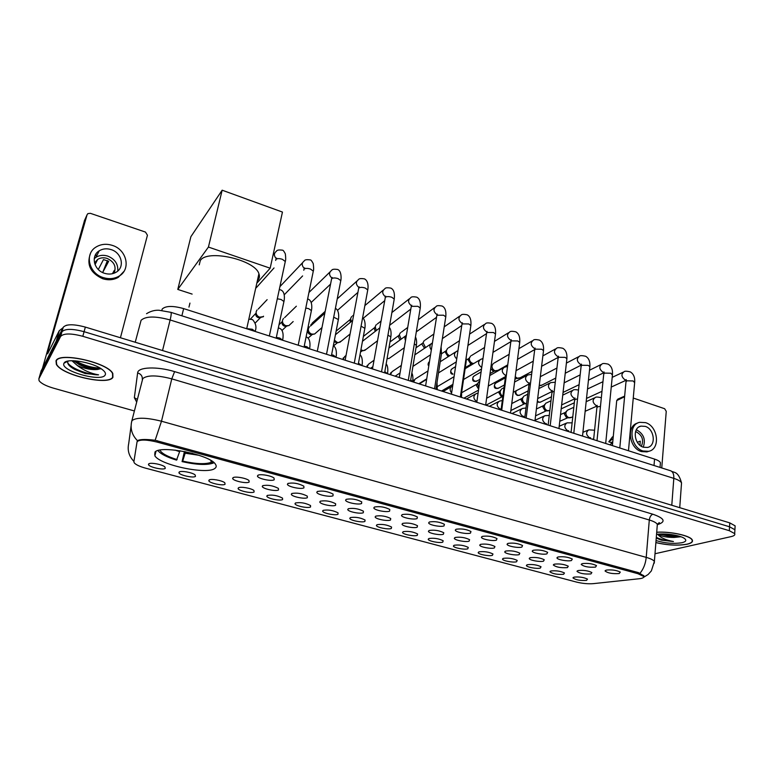 <?xml version="1.0" encoding="UTF-8"?>
<svg xmlns="http://www.w3.org/2000/svg" width="774" height="774" viewBox="0 0 774 774"><rect width="100%" height="100%" fill="white"/><g stroke="black" fill="none" stroke-linecap="round" stroke-linejoin="round"><path stroke-width="1.16" d="M154.945 452.093L154.877 455.867C160.576 465.3 207.742 474.994 214.988 468.328C216.43 467.244 216.575 465.89 215.453 464.255C210.393 454.841 160.576 444.76 154.945 452.093M195.464 476.387C193.461 478.332 178.91 475.043 178.939 472.633L179.191 472.053C180.758 470.379 192.591 472.517 195.145 474.926L195.464 476.387M225.07 484.253C222.902 486.111 208.767 482.966 208.806 480.625L209.115 480.015C210.828 478.419 222.361 480.47 224.828 482.802L225.07 484.253M254.104 491.983C251.782 493.735 238.044 490.726 238.092 488.462L238.45 487.813C240.308 486.304 251.56 488.268 253.94 490.523L254.104 491.983M282.597 499.559C280.12 501.223 266.759 498.34 266.817 496.134L267.233 495.466C272.177 494.538 277.266 495.418 282.51 498.108L282.597 499.559M310.548 506.989C307.936 508.576 294.933 505.809 295 503.671L295.474 502.984C300.447 502.103 305.459 502.955 310.538 505.538L310.548 506.989M337.977 514.284C335.239 515.794 322.574 513.133 322.642 511.063L323.184 510.347C328.186 509.515 333.139 510.347 338.044 512.843L337.977 514.284M364.902 521.444C362.048 522.876 349.693 520.322 349.78 518.309L350.38 517.583C355.401 516.79 360.297 517.603 365.057 520.012L364.902 521.444M391.325 528.478C388.374 529.832 376.319 527.375 376.406 525.43L377.073 524.685C382.124 523.94 386.961 524.724 391.567 527.055L391.325 528.478M417.283 535.376C414.216 536.663 402.451 534.302 402.557 532.406L403.283 531.651C408.362 530.945 413.132 531.719 417.602 533.963L417.283 535.376M442.767 542.158C439.613 543.377 428.109 541.094 428.225 539.265L429.019 538.501C434.117 537.833 438.839 538.588 443.173 540.755L442.767 542.158M467.796 548.814C464.555 549.975 453.312 547.769 453.429 545.999L454.299 545.225C459.417 544.596 464.081 545.331 468.289 547.431L467.796 548.814M492.39 555.355C489.062 556.458 478.061 554.329 478.187 552.607L479.125 551.823C484.263 551.233 488.868 551.949 492.97 553.99L492.39 555.355M516.548 561.779C513.143 562.824 502.374 560.773 502.51 559.099L503.516 558.315C508.663 557.754 513.23 558.46 517.216 560.424L516.548 561.779M540.291 568.097C536.808 569.084 526.262 567.09 526.407 565.475L527.481 564.691C532.647 564.159 537.166 564.856 541.036 566.761L540.291 568.097M563.617 574.298C557.193 574.695 552.617 573.844 549.898 571.744L551.04 570.951C556.216 570.457 560.686 571.135 564.459 572.983L563.617 574.298M586.557 580.394C580.142 580.771 575.614 579.939 572.973 577.897L574.182 577.104C579.378 576.649 583.809 577.317 587.476 579.107L586.557 580.394M165.278 468.357C163.449 470.408 148.453 466.964 148.473 464.487L148.685 463.936C150.088 462.175 162.24 464.41 164.891 466.906L165.278 468.357M249.16 482.047C246.79 483.934 232.606 480.799 232.645 478.39L233.003 477.713C234.88 476.097 246.422 478.109 248.938 480.49L249.16 482.047M278.534 489.952C276.008 491.732 262.231 488.733 262.27 486.391L262.696 485.695C267.717 484.679 272.951 485.569 278.398 488.384L278.534 489.952M307.336 497.692C304.675 499.385 291.266 496.511 291.324 494.247L291.808 493.512C296.868 492.554 302.024 493.425 307.288 496.134L307.336 497.692M335.587 505.287C332.791 506.893 319.739 504.135 319.807 501.949L320.359 501.194C325.448 500.275 330.537 501.126 335.626 503.739L335.587 505.287M363.306 512.736C360.384 514.265 347.671 511.624 347.749 509.495L348.358 508.721C353.486 507.85 358.507 508.682 363.432 511.198L363.306 512.736M390.493 520.051C387.455 521.502 375.061 518.957 375.158 516.897L375.835 516.103C380.982 515.291 385.945 516.094 390.715 518.522L390.493 520.051M417.186 527.22C414.042 528.594 401.948 526.156 402.045 524.153L402.79 523.35C407.975 522.576 412.871 523.369 417.496 525.71L417.186 527.22M443.376 534.263C440.135 535.569 428.322 533.218 428.438 531.283L429.251 530.471C434.456 529.735 439.293 530.5 443.783 532.764L443.376 534.263M469.092 541.181C465.755 542.41 454.212 540.146 454.338 538.269L455.228 537.446C460.453 536.759 465.232 537.504 469.586 539.691L469.092 541.181M494.344 547.963C490.919 549.134 479.638 546.947 479.764 545.138L480.731 544.306C485.975 543.658 490.706 544.383 494.925 546.502L494.344 547.963M519.141 554.629C515.629 555.742 504.59 553.633 504.735 551.872L505.77 551.04C511.034 550.42 515.707 551.136 519.818 553.187L519.141 554.629M543.493 561.179C539.913 562.234 529.097 560.192 529.252 558.489L530.364 557.648C535.637 557.077 540.271 557.773 544.257 559.747L543.493 561.179M567.419 567.613C560.821 568.058 556.119 567.187 553.333 564.981L554.513 564.14C559.805 563.598 564.391 564.285 568.271 566.2L567.419 567.613M590.93 573.931C584.341 574.347 579.687 573.495 576.988 571.367L578.246 570.515C583.557 570.012 588.095 570.69 591.868 572.547L590.93 573.931M274.219 479.754C271.645 481.68 257.423 478.545 257.452 476.058L257.877 475.313C259.919 473.678 271.451 475.652 274.035 478.08L274.219 479.754M303.93 487.833C301.212 489.652 287.377 486.662 287.425 484.253L287.918 483.479C293.065 482.425 298.377 483.315 303.834 486.159L303.93 487.833M333.052 495.747C330.188 497.479 316.74 494.615 316.798 492.283L317.359 491.48C322.545 490.484 327.779 491.355 333.062 494.083L333.052 495.747M361.613 503.516C358.614 505.151 345.523 502.413 345.591 500.149L346.22 499.327C351.444 498.388 356.601 499.23 361.71 501.862L361.613 503.516M389.612 511.13C386.497 512.678 373.736 510.047 373.823 507.86L374.519 507.028C379.773 506.128 384.872 506.951 389.806 509.486L389.612 511.13M417.08 518.599C413.848 520.07 401.406 517.535 401.503 515.426L402.277 514.565C407.559 513.723 412.59 514.526 417.37 516.974L417.08 518.599M444.024 525.923C440.687 527.317 428.544 524.888 428.661 522.837L429.502 521.966C434.814 521.173 439.777 521.947 444.411 524.308L444.024 525.923M470.466 533.112C467.022 534.428 455.17 532.096 455.296 530.113L456.215 529.232C461.546 528.478 466.461 529.242 470.95 531.515L470.466 533.112M496.415 540.165C492.883 541.413 481.293 539.159 481.428 537.243L482.425 536.363C487.775 535.647 492.632 536.392 496.995 538.588L496.415 540.165M521.879 547.083C518.261 548.273 506.931 546.105 507.076 544.248L508.15 543.348C513.52 542.68 518.328 543.406 522.556 545.535L521.879 547.083M546.879 553.884C543.184 555.006 532.096 552.907 532.251 551.117L533.402 550.217C538.791 549.588 543.541 550.295 547.653 552.355L546.879 553.884M571.425 560.55C567.652 561.614 556.806 559.592 556.961 557.851L558.189 556.951C563.598 556.361 568.3 557.057 572.296 559.051L571.425 560.55M595.535 567.11C588.762 567.574 583.993 566.694 581.226 564.469L582.532 563.578C587.959 563.017 592.613 563.704 596.502 565.63L595.535 567.11M619.21 573.544C612.447 573.979 607.735 573.118 605.055 570.97L606.439 570.07C611.876 569.558 616.491 570.225 620.274 572.083L619.21 573.544M161.747 310.413L162.308 308.932C165.868 305.759 172.979 305.653 183.641 308.603L654.543 459.088C657.774 460.143 659.729 461.333 660.416 462.659L660.28 464.371M137.008 442.109L137.375 441.403C140.52 439.419 147.099 439.651 157.122 442.089L637.902 573.698L643.494 576.359C644.142 577.53 642.759 578.323 639.334 578.729L593.223 583.654C588.017 584.041 582.387 583.509 576.349 582.038L145.851 468.241C139.746 466.567 135.866 464.758 134.231 462.823L133.883 461.739L137.008 442.109M154.616 454.086L155.381 453.777M56.018 360.819L56.338 364.283C61.668 375.216 108.35 385.887 112.917 377.344L112.82 373.532C108.118 362.658 59.114 351.58 56.018 360.819M655.888 542.632C667.633 545.302 678.101 545.825 687.302 544.199C691.492 543.203 693.146 541.771 692.246 539.923C690.447 535.656 670.439 531.293 656.71 532.212M137.559 440.745L138.101 440.348C141.032 439.235 146.712 439.216 155.148 440.271L638.453 572.625L643.987 575.933L643.784 577.201L648.148 574.482L651.35 570.912L654.388 561.421L654.253 563.182M654.998 553.739L731.14 536.605C734.12 535.898 735.3 534.902 734.69 533.625L734.913 529.735L734.836 531.09L734.913 529.735L729.543 526.784L84.085 331.688C72.311 328.573 64.929 328.621 61.939 331.843L39.89 375.235M734.69 533.625L729.321 530.693L82.808 336.303C71.015 333.188 63.623 333.226 60.643 336.419L38.864 378.825L39.048 380.624C41.022 383.382 45.782 385.878 53.309 388.113L134.347 410.946M735.048 527.22L735.126 525.846L729.766 522.876L85.353 327.092C73.598 323.958 66.225 324.025 63.236 327.286L41.08 371.104M735.126 525.846L734.913 529.735L729.543 526.784L84.085 331.688C72.311 328.573 64.929 328.621 61.939 331.843L40.054 374.674L38.864 378.825M112.627 377.257L112.53 373.494C107.876 362.725 59.385 351.773 56.318 360.907L56.637 364.331C61.901 375.158 108.118 385.723 112.627 377.257M64.058 363.161C59.153 370.465 101.171 382.52 105.119 375.08C106.106 373.532 105.08 371.626 102.042 369.382C92.793 362.145 66.022 357.762 64.058 363.151L68.064 361.168C66.835 363.625 69.147 366.421 75.01 369.556L85.179 373.523L98.569 374.839C91.051 373.639 83.989 370.543 77.381 365.57C85.014 368.84 91.874 370.127 97.93 369.421C92.512 369.604 86.137 367.94 78.822 364.409L73.656 360.732M77.381 365.57L71.943 360.723M97.93 369.421L100.862 368.579M98.569 374.839C89.6 375.177 71.256 368.763 67.686 362.754M100.04 368.076C92 367.824 83.737 365.405 75.233 360.819M85.179 373.523L74.778 369.353L70.453 366.663M100.301 368.917C93.199 368.888 85.392 366.818 76.858 362.696L73.53 360.732M97.292 252.372L98.627 251.995M42.609 367.844L84.501 220.542M120.434 337.745L147.437 235.238L145.493 232.084L90.384 213.324L87.888 213.605L87.075 214.746L48.24 350.37L47.601 353.834L59.211 330.75L62.975 327.789M66.129 325.361L68.518 324.906M111.108 249.596C106.744 248.251 102.787 248.657 99.217 250.815C90.5 255.846 93.915 270.32 104.596 273.319C108.795 274.577 112.617 274.219 116.081 272.255C125.107 267.349 121.857 252.711 111.108 249.596M117.735 271.045C118.296 264.069 114.949 259.077 107.702 256.078C103.397 254.762 99.478 255.168 95.957 257.307L94.235 258.671M103.31 272.845L102.7 272.458L108.67 261.273L103.474 259.58L98.308 269.497M114.049 273.232C116.593 266.72 114.271 261.776 107.064 258.4C103.629 257.355 100.514 257.684 97.698 259.377L94.505 262.957M90.394 253.649C86.398 264.776 90.529 273.145 102.797 278.766C108.457 280.449 113.614 279.975 118.277 277.344L123.975 271.364M103.416 277.634C109.086 279.327 114.252 278.853 118.925 276.212C131.28 269.575 126.907 249.634 112.269 245.368C106.299 243.52 100.881 244.091 96.005 247.061C84.211 253.94 88.904 273.58 103.416 277.634M107.441 260.635L102.7 272.458M97.224 254.791L94.999 255.797M112.443 273.715L114.291 270.387L113.846 273.299M655.888 542.564C667.546 545.235 677.947 545.757 687.109 544.141C691.259 543.154 692.885 541.742 692.004 539.913C690.215 535.676 670.284 531.351 656.71 532.289M661.441 540.155L656.246 538.114L661.441 540.155L673.428 541.529C665.775 540.107 660.59 537.756 657.852 534.457C661.722 536.44 667.13 537.437 674.077 537.437L659.68 534.07M674.077 537.437L680.917 536.75M656.052 540.562C665.05 543.309 673.728 544.016 682.097 542.69C686.122 541.655 686.838 540.204 684.264 538.327C679.891 535.192 664.46 533.015 656.536 534.399M673.428 541.529C666.675 541.007 660.967 539.623 656.304 537.379M677.86 535.831L663.318 533.983M680.046 536.459C674.057 536.817 667.662 536.005 660.89 534.012M185.634 451.745L182.683 461.111C195.89 464.042 205.42 464.439 211.273 462.301L213.614 462.939L213.721 462.455M257.384 280.652L257.936 280.091C259.513 278.292 259.832 276.183 258.913 273.764C255.062 259.745 206.842 248.86 200.253 260.654L199.237 264.853M184.435 451.513L182.074 461.614C196.683 464.884 207.2 465.329 213.614 462.939M157.935 450.603C160.624 453.961 166.826 457.134 176.53 460.124L179.965 450.739M182.074 461.614L182.683 461.111M159.889 450.139C161.621 453.4 167.377 456.554 177.13 459.611M211.273 462.301L210.867 460.472M192.126 294.091L177.788 289.428L190.888 236.68L222.157 190.201L282.452 212.066L270.174 268.201L257.384 282.597M270.174 268.201L208.429 247.061L222.157 190.201M177.788 289.428L208.429 247.061M324.945 312.454L325.09 311.699M351.232 321.597L350.622 318.443L351.648 316.527M350.206 322.448L350.225 319.478L336.129 331.146M376.338 330.527L375.177 326.667L376.251 324.674M375.235 331.388L374.345 328.544L374.858 327.392M401.106 339.176L399.326 334.745L400.439 332.694M399.984 339.989L398.397 336.574L399.094 335.2M424.539 348.261L422.053 344.469M425.555 347.565L423.068 342.688L424.229 340.589M449.742 355.692L449.588 355.643C447.343 354.647 446.288 352.934 446.424 350.496L447.614 348.348M448.901 356.04L447.595 355.943L445.321 352.238L446.482 350.206M473.833 363.47L472.527 363.287C470.321 362.309 469.276 360.607 469.392 358.178L470.621 355.992M471.685 363.654L470.466 363.548L468.212 359.881L469.499 357.685M498.185 370.262L495.099 370.804C492.922 369.837 491.887 368.153 491.993 365.744L493.241 363.509M494.102 371.143L492.961 371.036L490.745 368.356M491.006 366.528L492.158 365.047M520.234 377.741L517.313 378.205L515.252 376.706M516.171 378.515L515.039 378.38M541.945 385.084L539.255 385.51M263.46 316.605L259.59 317.185C257.026 316.082 255.894 314.234 256.184 311.651L257.055 309.939M260.461 317.592L258.264 317.659C256.426 316.876 255.604 315.55 255.817 313.683M290.637 323.948L288.866 325.622L285.887 325.719C283.371 324.635 282.249 322.816 282.51 320.243L283.458 318.443M286.477 326.144L284.464 326.164C282.655 325.39 281.852 324.074 282.036 322.226M316.256 332.568L314.563 334.049L311.738 334.116C309.261 333.052 308.139 331.233 308.391 328.679L309.387 326.792M312.057 334.542L310.219 334.523C308.439 333.749 307.636 332.452 307.81 330.614L307.955 330.111M341.431 341.024L338.557 342.572L337.135 342.369L334.407 340.144M337.212 342.785L334.087 341.818M366.17 349.316L363.441 350.68L360.907 349.887M361.951 350.874L360.723 350.893M390.493 357.443L389.09 358.439L387.097 358.565M414.419 365.415L412.948 366.334M453.641 379.521L454.048 376.783M478.854 387.755L477.616 383.904L478.922 381.611M478.651 389.177L476.397 385.5L477.781 383.227M502.152 396.598L501.165 396.482L498.92 392.834L500.439 390.415M502.906 396.182C500.991 395.108 500.101 393.473 500.227 391.276L501.552 388.945M526.543 403.738L525.556 403.564C523.408 402.625 522.382 400.951 522.46 398.533L523.814 396.172M524.23 403.786L523.311 403.67L521.086 400.042L522.74 397.507M549.85 410.452L547.411 410.665C545.302 409.736 544.277 408.072 544.345 405.673L545.709 403.283L550.991 400.768M545.951 410.859L545.099 410.742L542.893 407.143L544.673 404.492M571.415 417.37L568.919 417.65C566.839 416.731 565.823 415.087 565.871 412.697L567.265 410.278L573.834 407.298M567.342 417.815L566.539 417.699L564.352 414.129L566.268 411.371M612.398 445.621L616.723 400.584L617.826 399.123L624.647 396.124M661.751 467.951L666.25 411.352L664.643 408.72L633.258 398.049M624.589 396.723L616.723 400.584M645.187 426.358L640.93 426.126C632.145 427.664 634.09 444.74 643.397 447.217L647.48 447.449C656.391 445.979 654.475 428.902 645.187 426.358M643.242 447.169C645.922 439.526 643.639 433.73 636.412 429.783L636.325 429.754M612.515 436.826L608.799 441.828L611.005 442.534L612.766 441.857M641.356 446.279C644.007 440.106 642.294 435.288 636.228 431.834L635.541 431.64M637.67 423.068C626.118 425.642 629.039 448.301 641.452 451.581L646.958 451.9L648.873 451.252M643.068 451L648.583 451.319C660.725 449.336 658.142 426.106 645.516 422.633L639.672 422.323C627.753 424.423 630.404 447.653 643.068 451M639.392 444.789L640.146 444.508M609.854 444.808L612.679 442.699M613.076 438.606L608.799 441.828M637.321 442.273L640.282 441.161L639.934 445.263M137.056 441.915L137.385 440.58M637.902 573.698L638.008 572.508M157.122 442.089L157.451 440.735M181.88 315.821L183.641 308.603M654.02 465.503L654.543 459.088M136.621 401.967L134.347 397.691L137.637 372.904C137.811 366.973 157.016 366.199 174.605 371.626L652.83 514.217C650.905 515.039 649.725 516.964 649.299 519.993L171.78 378.863C157.112 375.071 147.447 374.964 142.784 378.554L131.773 421.124M652.83 514.217C664.469 518.27 666.172 521.695 657.929 524.501L657.484 524.617M657.184 526.281L657.339 524.317C656.381 522.769 653.701 521.328 649.299 519.993L646.222 557.377C650.692 558.654 653.411 560.008 654.388 561.421L657.339 524.317L659.187 522.634C659.806 522.866 659.158 523.369 657.242 524.153M137.54 440.735C132.044 435.24 130.09 428.844 131.667 421.549L132.199 420.437C136.814 417.254 146.576 417.525 161.485 421.22L155.148 440.271M640.05 573.215C643.533 568.948 645.584 563.675 646.222 557.377L161.485 421.22L171.78 378.863L174.605 371.626M131.096 425.835L128.707 443.599C127.236 450.352 128.987 456.283 133.941 461.401M729.321 530.693L729.766 522.876M82.808 336.303L85.353 327.092M60.643 336.419L63.236 327.286M134.347 397.691L137.288 399.326M137.637 372.904C141.023 373.997 142.571 376.183 142.29 379.463M681.381 485.085L681.536 482.918C680.627 481.244 678.053 479.725 673.815 478.361L170.135 319.962C155.439 315.956 145.754 316.063 141.091 320.291L135.237 342.243M162.54 350.545L170.135 319.962C171.209 315.521 171.46 312.977 170.909 312.338L170.754 312.29M41.235 370.543L40.054 374.674M146.538 313.702C150.591 311.167 154.771 310.016 159.076 310.258L170.909 312.338L670.826 470.834C673.003 471.908 673.999 474.423 673.815 478.361L671.784 505.258M679.736 507.676L681.536 482.918C677.995 470.369 673.893 473.166 670.826 470.834L670.303 470.66M49.207 350.651L48.24 350.37M56.338 340.841L59.211 330.75M87.075 214.746L84.269 221.054M59.337 330.595L56.531 340.463M185.567 452.026L192.562 453.371M185.238 453.225L198.947 455.276M175.059 450.1L179.684 451.716M275.67 260.422L275.883 259.425C277.218 258.39 279.385 258.352 282.394 259.319L285.287 261.506L285.035 262.657M276.221 258.584C273.725 255.672 273.803 253.214 276.463 251.231C276.811 250.06 278.814 249.712 282.471 250.176C283.071 250.07 284.029 251.289 285.325 253.833C285.819 257.636 285.809 260.199 285.287 261.506L269.342 335.993M303.795 270.252L304.018 269.159C305.411 268.152 307.578 268.133 310.529 269.081L313.286 271.161L313.064 272.274M304.269 268.414C301.55 265.453 301.57 262.937 304.327 260.867C304.714 259.735 306.717 259.425 310.335 259.929C310.896 259.774 311.864 261.002 313.238 263.615C313.751 267.717 313.76 270.232 313.286 271.161L298.203 345.214M317.292 351.309L331.63 278.708C333.072 277.74 335.239 277.721 338.132 278.65L340.773 280.633L340.56 281.707M331.804 278.04C328.873 275.06 328.824 272.487 331.669 270.329C332.104 269.226 334.107 268.955 337.687 269.497C342.253 271.248 340.966 281.039 340.773 280.633L326.512 354.26M310.954 325.641L312.396 322.884L325.157 311.39M345.146 360.21L358.73 288.083C360.22 287.144 362.387 287.135 365.231 288.044L367.747 289.94L367.563 290.966M358.826 287.464C355.692 284.484 355.585 281.871 358.507 279.617C358.972 278.553 360.984 278.311 364.535 278.892C369.014 281.301 368.076 288.538 367.747 289.94L354.279 363.132M372.468 368.946L385.336 297.293C386.865 296.374 389.032 296.374 391.828 297.274L394.237 299.074L394.063 300.07M385.355 296.713C382.037 293.733 381.872 291.082 384.852 288.75C385.346 287.715 387.358 287.502 390.889 288.122C393.802 289.563 394.924 293.22 394.237 299.074L381.534 371.839M399.287 377.519L411.071 307.491L411.458 306.33L417.941 306.33L420.243 308.052L420.079 309M411.4 305.769C407.908 302.818 407.675 300.128 410.723 297.719C411.246 296.703 413.258 296.529 416.77 297.177C419.702 298.658 420.863 302.276 420.243 308.052L408.285 380.392M425.603 385.926L436.671 316.373L437.107 315.202L443.579 315.221L445.776 316.866L445.64 317.775M436.981 314.66C433.324 311.738 433.034 309.029 436.12 306.523C436.662 305.546 438.684 305.391 442.196 306.069C445.147 307.578 446.337 311.177 445.776 316.866L434.553 388.78M451.436 394.179L461.817 325.09L462.291 323.909L468.763 323.948L470.863 325.525L470.737 326.386M462.097 323.368L462.068 323.358C458.285 320.475 457.947 317.756 461.072 315.182C461.633 314.225 463.665 314.099 467.167 314.805C470.128 316.334 471.366 319.904 470.863 325.525L460.337 397.023M428.873 365.367L429.483 361.526M476.794 402.287L486.517 333.662L487.03 332.472L493.502 332.53L495.505 334.029L495.389 334.861M486.546 331.833C482.792 328.94 482.473 326.231 485.579 323.687C486.159 322.758 488.201 322.652 491.693 323.397C494.712 325.032 495.989 328.573 495.505 334.029L485.656 405.112M451.281 369.343C450.207 372.313 450.584 373.929 452.422 374.181L452.974 374.094C450.342 372.265 450.1 370.456 452.258 368.656L455.576 366.624M501.707 410.249L510.782 342.069L511.343 340.879L517.796 340.957L519.722 342.389L519.615 343.182M511.014 340.308L510.608 340.154C506.873 337.261 506.564 334.552 509.66 332.056C510.172 331.156 512.214 331.079 515.803 331.823C518.832 333.478 520.138 337 519.722 342.389L510.521 413.064M473.369 376.474C472.198 379.541 472.537 381.166 474.404 381.359L474.975 381.282C472.363 379.454 472.13 377.644 474.278 375.874L481.099 371.926M526.165 418.057L534.621 350.332L535.221 349.142L541.674 349.229L543.512 350.603L543.425 351.357M534.834 348.532L534.244 348.339C530.548 345.436 530.238 342.747 533.315 340.27C533.847 339.399 535.898 339.341 539.488 340.115C542.574 341.856 543.919 345.359 543.512 350.603L534.95 420.872M477.161 380.895L474.975 381.282M495.108 383.498C493.812 386.536 494.122 388.18 496.037 388.432L496.637 388.364C494.044 386.526 493.822 384.726 495.96 382.975L505.354 377.828M550.188 425.739L558.054 358.459L558.702 357.269L565.136 357.365L566.897 358.681L566.82 359.397M558.238 356.611L557.474 356.379C553.816 353.476 553.516 350.796 556.574 348.348C557.106 347.497 559.176 347.468 562.775 348.261C565.871 350.012 567.245 353.476 566.897 358.681L558.944 428.535M498.708 388.026L496.637 388.364M516.181 390.744C514.739 392.534 515.126 394.082 517.351 395.398L517.961 395.34C515.929 394.218 515.368 392.67 516.268 390.696M573.795 433.285L581.081 366.431L581.767 365.251L588.192 365.367L589.885 366.615L589.817 367.302M581.235 364.544L580.316 364.293C576.688 361.371 576.388 358.71 579.426 356.292C579.978 355.459 582.048 355.45 585.666 356.272C588.811 358.101 590.223 361.545 589.885 366.615L582.522 436.072M519.925 395.05L517.961 395.34M537.291 401.609L538.956 402.199L537.379 400.942M596.996 440.696L603.71 374.277L604.446 373.097L610.86 373.223L612.418 375.08M603.836 372.333L602.772 372.062C599.173 369.15 598.883 366.499 601.901 364.109C602.453 363.287 604.542 363.306 608.171 364.148C611.363 366.054 612.805 369.479 612.486 374.423L605.694 443.473M540.823 401.958L538.956 402.199M619.79 447.982L625.972 381.988L626.746 380.808L633.151 380.953L634.651 382.724M626.06 379.976L624.86 379.705C621.29 376.793 621 374.152 623.999 371.791C624.56 370.988 626.659 371.017 630.297 371.897C633.538 373.871 635.009 377.277 634.699 382.104L628.478 450.758M561.411 408.749L574.327 402.799M277.344 298.793L281.088 299.48L283.932 301.502L283.719 302.518M305.778 308.033L308.681 308.671L311.4 310.597L311.196 311.583M333.691 317.166L338.364 319.536L338.18 320.484M361.081 326.173L364.844 328.311L364.67 329.221M343.105 359.562L344.623 356.591L346.026 355.508M387.948 335.074L390.841 336.932L390.696 337.803M366.992 367.195L368.511 364.215L374.016 360.239M414.322 343.869L416.383 345.398L416.248 346.239M405.508 340.521C404.55 338.315 404.85 336.545 406.408 335.19M390.483 374.703L392.002 371.714L401.319 365.415M440.203 352.576L441.48 353.718L441.354 354.521M431.312 350.032C429.222 347.004 429.512 344.691 432.173 343.085L432.443 342.93M413.597 382.085L415.116 379.096L427.993 370.93M465.6 361.245L466.025 362.667M456.728 358.962C453.728 355.905 453.709 353.341 456.689 351.261L457.966 350.719M437.542 386.497L454.067 376.686M481.622 367.398C477.877 364.515 477.606 361.816 480.789 359.31L482.986 358.585M501.049 410.036L505.403 377.422L506.235 376.212M505.645 375.4L505.277 375.264C501.571 372.381 501.3 369.691 504.464 367.215L507.531 366.479M524.801 417.621L528.855 385.229L530.442 383.836M529.068 383.178L528.536 383.004C524.859 380.111 524.598 377.441 527.742 374.993L531.622 374.364M548.137 425.081L551.91 392.902L552.539 391.838L554.203 391.431M552.094 390.822L551.398 390.618C547.76 387.716 547.499 385.055 550.624 382.637L555.277 382.221M571.077 432.414L574.579 400.448L575.246 399.384L577.539 398.958M574.724 398.329L573.892 398.097C570.283 395.195 570.022 392.553 573.128 390.154C573.486 389.525 575.285 389.486 578.507 390.038M593.619 439.622L596.87 407.869L597.576 406.814L600.469 406.398M596.977 405.692L595.999 405.45C592.429 402.548 592.178 399.916 595.254 397.555C595.699 396.849 597.644 396.888 601.079 397.681L601.33 397.817M188.962 307.133L189.94 303.098M247.158 328.689L252.276 329.25L255.265 331.495M276.357 337.406L279.84 338.074L282.713 340.26M304.23 346.133L306.91 346.733L309.658 348.871M331.601 354.753L333.497 355.237L336.119 357.327M358.459 363.267L362.106 365.638M384.823 371.665L387.639 373.794M410.704 379.957L412.716 381.805M436.12 388.171L437.368 389.69M426.106 382.762L426.59 379.695M461.072 396.346L461.594 397.43M451.6 393.057C449.423 389.99 449.713 387.648 452.471 386.033L452.674 385.936M476.861 401.687C473.146 398.813 472.914 396.133 476.165 393.647L478.1 393.057M500.459 409.233L500.139 409.127C496.453 406.244 496.231 403.583 499.462 401.126L502.326 400.526M523.505 416.596L523.031 416.451C519.373 413.568 519.151 410.907 522.363 408.478L526.001 407.995M547.595 424.907L548.166 424.839M546.163 423.833L545.535 423.649C541.916 420.756 541.703 418.115 544.886 415.715L549.269 415.445M569.964 432.056L571.125 431.96M568.445 430.934L567.681 430.731C564.101 427.838 563.878 425.207 567.042 422.846L572.121 422.856M591.975 439.09L593.687 439.003M590.359 437.91L589.469 437.697C585.918 434.804 585.705 432.192 588.83 429.851L594.587 430.228M155.961 451.377L154.877 455.867M179.81 471.753L178.939 472.633M209.638 479.754L208.806 480.625M238.885 487.61L238.092 488.462M267.581 495.312L266.817 496.134M295.726 502.868L295 503.671M323.339 510.289L322.642 511.063M350.438 517.564L349.78 518.309M377.035 524.704L376.406 525.43M403.148 531.709L402.557 532.406M428.786 538.588L428.225 539.265M453.97 545.351L453.429 545.999M478.7 551.988L478.187 552.607M502.994 558.499L502.51 559.099M526.862 564.904L526.407 565.475M550.324 571.193L549.898 571.744M573.379 577.375L572.973 577.897M149.382 463.578L148.473 464.487M233.516 477.461L232.645 478.39M263.112 485.501L262.27 486.391M292.117 493.377L291.324 494.247M320.562 501.097L319.807 501.949M348.464 508.673L347.749 509.495M375.835 516.103L375.158 516.897M402.693 523.398L402.045 524.153M429.048 530.548L428.438 531.283M454.918 537.572L454.338 538.269M480.315 544.461L479.764 545.138M505.248 551.223L504.735 551.872M529.745 557.87L529.252 558.489M553.797 564.391L553.333 564.981M577.433 570.796L576.988 571.367M258.371 475.081L257.452 476.058M288.296 483.305L287.425 484.253M317.63 491.364L316.798 492.283M346.375 499.259L345.591 500.149M374.568 506.999L373.823 507.86M402.209 514.594L401.503 515.426M429.328 522.044L428.661 522.837M455.925 529.348L455.296 530.113M482.028 536.508L481.428 537.243M507.638 543.541L507.076 544.248M532.783 550.44L532.251 551.117M557.464 557.212L556.961 557.851M581.7 563.859L581.226 564.469M605.5 570.39L605.055 570.97M643.494 576.359L643.571 575.411M660.038 467.409L660.416 462.659M76.858 362.696L78.822 364.409M95.957 257.307L99.217 250.815M95.038 264.611L97.698 259.377M118.277 277.344L118.925 276.212M258.913 273.764L246.703 328.757M274.035 267.939L256.223 287.802M276.018 259.29L276.647 258.11M274.586 253.379L273.019 255.178M302.615 275.931L284.232 294.797M304.085 269.091L304.685 267.891M302.508 262.783L279.946 286.603M330.517 284.155L311.196 302.479M331.64 278.708L332.21 277.489M329.918 272.032L308.942 292.495M311.071 324.354L310.809 325.767M357.83 292.456L337.483 310.364M358.672 288.141L359.213 286.902M356.843 281.136L337.241 298.861M384.581 300.776L363.17 318.337M385.21 297.409L385.723 296.142M383.265 290.086L364.873 305.585M353.592 315.076L352.644 315.879M410.801 309.087L389.661 325.274M411.265 306.494L411.758 305.198M409.223 298.899L391.886 312.541M380.963 321.123L377.228 324.074M363.354 336.438L374.829 327.45M436.517 317.34L416.306 331.843M436.855 315.424L437.31 314.089M434.707 307.568L418.328 319.643M407.704 327.47L401.387 332.133M389.97 341.973L399.036 335.316M461.759 325.525L442.389 338.586M461.981 324.19L462.417 322.816M459.746 316.102L444.218 326.851M433.866 334.02L425.139 340.057M415.996 347.787L422.865 343.046M428.844 362.116C427.877 363.838 427.858 365.115 428.777 365.947M486.517 333.642L467.931 345.436M448.475 356.079L449.259 356.001M486.662 332.791L487.069 331.378M484.34 324.5L469.595 334.107M459.475 340.705L448.494 347.855M441.499 353.786L445.959 350.893M510.724 341.721L492.97 352.363M483.024 358.314L482.366 358.71M471.308 363.683L473.698 363.48M465.29 367.611L471.908 363.635M510.908 341.247L511.285 339.786M508.499 332.762L494.489 341.382M484.563 347.487L471.472 355.537M466.287 360.065L468.909 358.459M535.086 348.048L534.737 349.548L517.516 359.32M507.754 364.844L497.16 370.843M493.764 371.172L496.211 370.988M474.481 381.389L476.426 381.311L480.064 379.241M490.029 373.581L494.334 371.133M532.241 340.899L518.909 348.648M509.147 354.318L494.073 363.083M558.18 357.394L541.606 366.286M531.99 371.433L519.277 378.254M515.871 378.534L518.377 378.38M496.124 388.461L498.03 388.393L504.396 384.968M514.913 379.308L516.403 378.505M558.151 357.714L558.47 356.156M555.568 348.91L542.864 355.895M533.267 361.177L516.306 370.514M581.216 365.115L565.243 373.242M555.761 378.06L541.045 385.539M539.236 385.704L540.184 385.655M517.429 395.427L519.296 395.369L528.158 390.851M581.168 365.725L581.458 364.128M578.497 356.785L566.394 363.103M556.932 368.037L540.329 376.706M603.836 372.739L588.453 380.169M579.087 384.688L563.056 392.437M538.414 402.287L540.233 402.238L551.456 396.801M603.788 373.61L604.049 371.955M601.03 364.544L589.498 370.253M580.161 374.887L564.149 382.82M626.069 380.257L611.237 387.068M601.988 391.315L586.518 398.417M626.04 381.35L626.263 379.647M623.186 372.178L612.195 377.354M602.965 381.708L587.514 388.993M276.173 338.17L283.932 301.502C284.348 299.983 285.548 292.195 281.088 290.047L279.317 289.563M263.537 316.208L262.715 317.05M259.474 317.824L261.273 317.408M255.285 322.961L260.509 317.582M267.136 299.654L258.216 309.087M250.399 319.082L255.884 313.315M304.047 347.081L311.4 310.597C311.748 309.726 312.909 301.212 308.41 299.238L307.626 298.938M293.172 321.558L288.866 325.622M285.616 326.318L287.483 325.941M282.007 330.459L286.574 326.125M296.355 306.204L284.59 317.64M279.046 324.703L282.171 321.665M331.398 355.817L338.364 319.536C338.625 319.323 339.786 310.316 335.403 308.352M321.965 327.586L314.563 334.049M311.293 334.678L313.238 334.329M308.062 338.141L312.203 334.513M324.799 313.209L310.49 326.057M307.394 330.44L308.033 329.879M358.256 364.399L364.844 328.311C364.922 329.144 366.16 320.262 362.619 317.804M350.042 334.049L339.825 342.321M336.545 342.882L338.557 342.572M333.517 345.91L337.396 342.756M352.586 320.465L335.945 334.329M343.308 357.83L342.901 359.494M384.62 372.826L390.841 336.932C391.421 332.423 390.899 329.221 389.303 327.325M377.47 340.792L364.66 350.448M361.361 350.951L363.441 350.68M360.5 352.102L362.164 350.845M379.763 327.876L362.474 341.286M367.263 365.309L366.76 367.118M410.52 381.108L416.383 345.398C416.867 341.866 416.557 339.06 415.464 336.961M404.299 347.719L389.09 358.439M387.068 358.739L387.919 358.643M405.75 335.819L388.925 348.01M390.822 372.671L390.222 374.616M435.956 389.235L441.48 353.718L441.103 346.829M430.567 354.763L413.103 366.286M430.799 344.014L414.835 354.85M414.013 379.928L413.306 381.998M460.936 397.217L466.132 361.893L466.18 357.307M456.292 361.874L438.49 372.904M418.821 383.759L426.726 378.844M455.412 352.073L440.232 361.748M481.496 369.024L463.549 379.502M441.548 391.025L452.906 384.368M479.599 360.016L465.135 368.695M505.886 374.974L505.519 376.696M505.528 376.561L488.297 386.042M463.916 398.165L478.526 390.096M503.361 367.844L489.758 375.535M461.681 392.708L477.19 383.962M529.29 382.772L528.961 384.533M529 384.078L513.23 392.283M501.891 396.607L502.848 396.578M485.927 405.208L502.442 396.588M526.717 375.535L514.555 382.037M504.038 387.658L502.394 388.529M486.604 398.242L499.772 391.238M552.307 390.444L551.997 392.244M552.065 391.499L537.659 398.591M523.998 403.786L526.514 403.738M510.85 410.53L524.511 403.776M549.675 383.12L538.888 388.577M527.733 394.208L524.627 395.785M511.759 403.554L521.976 398.407M574.927 397.981L574.656 399.829M574.714 398.833L561.634 404.937M549.859 410.423L549.201 410.733M545.757 410.859L548.321 410.83M535.56 415.851L546.241 410.849M572.238 390.58L562.746 395.127M536.392 409.011L543.832 405.46M597.18 405.392L596.938 407.279M596.986 406.06L585.154 411.294M572.789 416.77L570.631 417.718M567.168 417.815L569.79 417.815M559.766 421.308L567.632 417.815M594.432 397.923L586.17 401.687M560.531 414.583L565.33 412.407M639.198 426.803L640.93 426.126M646.958 451.9L648.583 451.319M255.139 331.446L255.188 331.204C256.755 327.15 255.846 323.271 252.469 319.546L249.247 319.227M282.578 340.221L282.636 339.941C283.158 337.909 284.135 330.411 279.753 328.369L278.359 327.944M309.523 348.832L309.581 348.523C310.035 347.139 310.974 338.896 306.552 337.029L306.107 336.845M335.984 357.288L336.051 356.949C336.371 356.263 337.367 347.913 333.323 345.784M361.98 365.589L362.048 365.222C362.193 365.338 363.296 357.501 360.007 354.763M387.513 373.755L387.581 373.358C388.151 368.927 387.687 365.744 386.187 363.819M372.865 366.702L370.562 368.337M412.61 381.776L412.677 381.35C413.161 377.925 412.881 375.138 411.855 372.981M400.052 372.942L395.156 376.193M437.271 389.651L437.02 382.395M426.648 379.366L419.324 383.923M461.507 397.401L461.652 392.389M451.252 386.748L443.086 391.509M475.033 394.266L466.441 398.978M500.672 408.885L500.41 409.833M498.417 401.667L489.42 406.321M523.708 416.267L523.476 417.205M521.395 408.953L512.011 413.539M546.357 423.523L546.125 424.442M543.996 416.131L535.018 420.282M568.629 430.654L568.445 431.573M566.22 423.204L559.205 426.271M590.533 437.668L590.369 438.577M588.076 430.16L582.928 432.298"/></g></svg>
